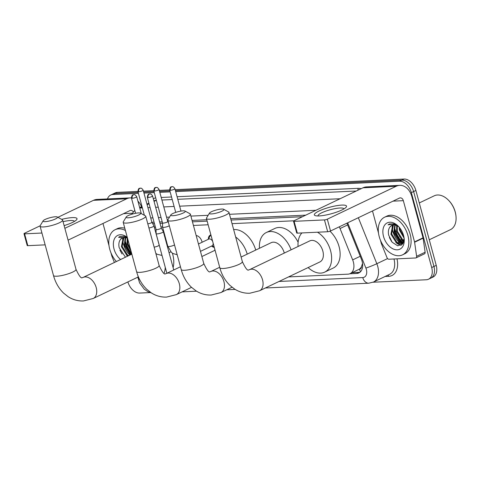 <?xml version="1.0" encoding="UTF-8"?>
<svg xmlns="http://www.w3.org/2000/svg" width="480" height="480" viewBox="0 0 480 480"><rect width="100%" height="100%" fill="white"/><g stroke="black" fill="none" stroke-linecap="round" stroke-linejoin="round"><path stroke-width="0.72" d="M208.35 239.178A6.672 4.386 64.5 0 1 210.366 235.08A6.672 4.386 64.5 0 1 210.888 234.888M196.176 235.542A6.672 4.386 64.5 0 1 201.954 241.626A6.672 4.386 64.5 0 1 202.104 242.262M361.482 266.628A12.51 8.226 64.5 0 1 359.346 269.166L359.496 269.16A4.17 2.742 -115.5 0 0 361.482 266.628L362.388 263.976A12.51 0.906 158.1 0 0 362.598 263.904M302.46 216.714L231.054 220.032M207.156 221.142L192.444 221.826M162.522 223.212L160.002 223.332M154.452 223.59L152.688 223.668M288.534 276.918L347.97 274.158A12.51 8.226 -115.5 0 0 350.148 273.624L359.346 269.166M137.7 277.236A12.51 8.226 -115.5 0 0 139.8 279.912M293.946 220.788L232.038 223.662M208.14 224.772L193.434 225.456M162.576 226.884L160.986 226.962M155.442 227.22L154.326 227.268M350.148 273.624A12.51 8.226 -115.5 0 0 352.662 259.89L340.05 228.54A12.51 8.226 -115.5 0 0 339.258 226.824M214.284 247.374A6.672 4.386 64.5 0 1 211.662 246.114M175.692 191.604L399.54 181.212A12.51 8.226 64.5 0 1 411.348 192.636L431.694 267.534L433.962 266.454A12.51 8.226 64.5 0 1 430.764 278.142A12.51 8.226 64.5 0 0 433.962 266.454L413.616 191.556L433.962 266.454L436.236 265.368A12.51 8.226 64.5 0 1 433.032 277.056L428.496 279.222A12.51 8.226 64.5 0 1 426.318 279.762L373.032 282.234M399.54 181.212L401.808 180.126A12.51 8.226 64.5 0 1 413.616 191.556A12.51 8.226 64.5 0 0 401.808 180.126L175.428 190.638L401.808 180.126L404.082 179.046A12.51 8.226 64.5 0 1 415.884 190.47L436.236 265.368M107.454 198.936A12.51 8.226 64.5 0 1 110.67 195.06A12.51 8.226 64.5 0 1 112.848 194.526L115.116 193.44L138.144 192.372L115.116 193.44A12.51 8.226 64.5 0 0 112.938 193.98A12.51 8.226 64.5 0 1 115.116 193.44L117.384 192.36L137.892 191.406M143.694 192.114L154.014 191.634L143.694 192.114M159.564 191.376L169.878 190.896L159.564 191.376M110.67 195.06L115.206 192.894A12.51 8.226 64.5 0 1 117.384 192.36M143.43 191.148L153.756 190.668M159.3 190.41L169.626 189.93M175.164 189.672L404.082 179.046M392.88 231.414A16.68 10.968 64.5 0 1 392.13 226.77A16.68 10.968 64.5 0 0 392.88 231.414A16.68 10.968 64.5 0 0 400.77 243.726A16.68 10.968 64.5 0 1 392.88 231.414M392.106 225.936A16.68 10.968 64.5 0 1 392.118 225.174A16.68 10.968 64.5 0 0 392.106 225.936M123.372 243.93A16.68 10.968 64.5 0 1 122.622 239.286A16.68 10.968 64.5 0 0 123.372 243.93A16.68 10.968 64.5 0 0 129.912 255.078A16.68 10.968 64.5 0 1 123.372 243.93M122.598 238.446A16.68 10.968 64.5 0 1 122.61 237.69A16.68 10.968 64.5 0 0 122.598 238.446M150.198 292.584L139.626 293.07A12.51 8.226 64.5 0 1 127.896 281.922M431.694 267.534A12.51 8.226 64.5 0 1 428.496 279.222M112.848 194.526L138.408 193.338M143.958 193.08L154.278 192.6M159.822 192.342L170.142 191.862M402.594 242.28A16.68 10.968 64.5 0 1 395.148 230.334M131.664 253.482A16.68 10.968 64.5 0 1 125.64 242.85M349.788 273.78L356.718 273.462A12.51 8.226 -115.5 0 0 358.896 272.922A12.51 8.226 -115.5 0 0 361.404 259.188L346.92 223.164M305.73 215.154L230.676 218.64M206.778 219.75L192.066 220.434M168.168 221.544L167.778 221.562M162.216 221.82L159.624 221.94M154.074 222.198L151.908 222.3M359.964 272.25A12.51 8.226 64.5 0 1 358.986 272.376L352.092 272.694M61.668 219.366A16.68 3.36 164.8 0 1 72.27 217.614A16.68 3.36 164.8 0 1 76.284 220.098A16.68 3.36 164.8 0 1 64.122 225.606M74.322 221.484A13.344 2.688 -15.2 0 0 74.298 221.352A13.344 2.688 -15.2 0 0 70.494 220.518A13.344 2.688 -15.2 0 0 63.054 221.67M131.418 197.904A16.68 12.114 87.3 0 0 130.218 197.88L96.996 199.422A16.68 12.114 87.3 0 0 93.486 200.316L57.9 217.314M141.522 206.712A16.68 12.114 87.3 0 0 137.904 201.132M130.218 197.88A16.68 12.114 87.3 0 0 126.708 198.774L64.86 228.318M40.14 225.798L24.582 233.232A2.088 0.42 -15.2 0 0 24 233.712A2.088 0.42 -15.2 0 0 24.594 233.838L27.81 245.664A2.088 0.42 164.8 0 1 27.21 245.532L24 233.712M41.94 233.034L24.594 233.838M45.156 244.86L27.81 245.664M68.07 240.144L129.924 210.6A4.17 3.03 -92.7 0 1 130.8 210.372A4.17 3.03 -92.7 0 1 133.254 211.86M102.978 223.47L108.996 245.61M110.946 252.792L111.804 255.948A2.088 1.368 -115.5 0 0 111.918 256.29L114.408 262.482M131.604 253.278A20.016 13.158 64.5 0 1 125.616 241.872M116.364 261.546A20.85 13.71 64.5 0 1 109.734 249.21A20.85 13.71 64.5 0 1 115.068 229.734A20.85 13.71 64.5 0 1 125.412 230.484M127.362 237.66L124.932 236.394L119.886 236.478L118.578 237.354L127.44 237.936M122.466 237.75L120.624 239.262A10.428 6.852 64.5 0 1 122.394 237.786A10.428 6.852 64.5 0 1 127.488 238.122M120.624 239.262C118.956 241.35 118.47 244.152 119.166 247.668L125.448 257.208M120.606 259.518A14.598 9.594 64.5 0 1 114.03 249.012A14.598 9.594 64.5 0 1 116.298 236.34A14.598 9.594 64.5 0 1 127.296 237.408M123.954 237.354L122.124 246.378L127.548 254.976L128.718 255.642M123.564 237.408L123.15 237.792L121.416 246.72L126.84 255.312L128.01 255.984M125.688 237.468L124.962 245.028L130.386 253.62L131.556 254.292M125.232 237.384L124.254 245.364L129.678 253.956L130.848 254.628M127.638 238.668L127.794 243.672L130.668 249.822M127.182 237.972L127.086 244.008L131.112 251.454M115.068 229.734L117.336 228.648A20.85 13.71 64.5 0 1 124.8 228.24M129.18 253.596L130.554 254.766M126.342 254.952L127.722 256.122M119.898 250.098L122.064 254.034M119.886 236.484L118.578 237.354M45.18 221.646A7.506 1.512 -15.2 0 0 53.928 219.612A7.506 1.512 -15.2 0 0 57.294 216.984A7.506 1.512 -15.2 0 0 55.392 216.768A7.506 1.512 -15.2 0 0 48.012 218.316A7.506 1.512 -15.2 0 0 43.116 220.836A7.506 1.512 -15.2 0 0 45.18 221.646M57.294 216.984L62.256 219.69A11.676 2.352 164.8 0 1 62.622 220.086A11.676 2.352 164.8 0 1 55.986 224.166A11.676 2.352 164.8 0 1 43.416 226.944A11.676 2.352 164.8 0 1 40.086 226.212A11.676 2.352 164.8 0 1 40.2 225.678L43.116 220.836M165.258 267.318A22.938 15.078 64.5 0 1 164.046 273.306M172.374 253.146A22.938 15.078 64.5 0 1 172.728 254.358A22.938 15.078 64.5 0 1 173.1 267.564M131.724 254.208A22.938 15.078 64.5 0 1 131.688 253.572M166.002 241.446A22.938 15.078 64.5 0 1 166.698 242.304M128.298 217.788A7.506 1.512 -15.2 0 0 137.046 215.754A7.506 1.512 -15.2 0 0 140.406 213.12A7.506 1.512 -15.2 0 0 138.504 212.91A7.506 1.512 -15.2 0 0 131.124 214.452A7.506 1.512 -15.2 0 0 126.228 216.972A7.506 1.512 -15.2 0 0 128.298 217.788M140.406 213.12L145.374 215.826A11.676 2.352 164.8 0 1 145.74 216.228A11.676 2.352 164.8 0 1 139.098 220.308A11.676 2.352 164.8 0 1 126.534 223.08A11.676 2.352 164.8 0 1 123.204 222.354A11.676 2.352 164.8 0 1 123.318 221.82L126.228 216.972M214.842 250.35A22.938 15.078 64.5 0 1 214.782 249.21M235.668 237.024A22.938 15.078 64.5 0 1 247.218 254.13M233.652 229.59A22.938 15.078 64.5 0 1 255.726 250.062M172.92 215.712A7.506 1.512 -15.2 0 0 181.668 213.684A7.506 1.512 -15.2 0 0 185.028 211.05A7.506 1.512 -15.2 0 0 183.126 210.84A7.506 1.512 -15.2 0 0 175.746 212.382A7.506 1.512 -15.2 0 0 170.85 214.902A7.506 1.512 -15.2 0 0 172.92 215.712M185.028 211.05L189.996 213.756A11.676 2.352 164.8 0 1 190.362 214.158A11.676 2.352 164.8 0 1 183.72 218.232A11.676 2.352 164.8 0 1 171.156 221.01A11.676 2.352 164.8 0 1 167.826 220.278A11.676 2.352 164.8 0 1 167.94 219.75L170.85 214.902M284.286 253.068A11.676 7.674 -115.5 0 0 284.226 252.846A11.676 7.674 -115.5 0 0 271.176 242.682L241.11 257.046M259.464 248.28A22.938 15.078 64.5 0 1 266.322 232.524A22.938 15.078 64.5 0 1 291.108 249.81M266.322 232.524L274.83 228.462A22.938 15.078 64.5 0 1 298.104 242.22M211.524 213.924A7.506 1.512 -15.2 0 0 220.272 211.89A7.506 1.512 -15.2 0 0 223.638 209.256A7.506 1.512 -15.2 0 0 221.736 209.046A7.506 1.512 -15.2 0 0 214.356 210.588A7.506 1.512 -15.2 0 0 209.46 213.108A7.506 1.512 -15.2 0 0 211.524 213.924M223.638 209.256L228.6 211.962A11.676 2.352 164.8 0 1 228.972 212.364A11.676 2.352 164.8 0 1 222.33 216.444A11.676 2.352 164.8 0 1 209.76 219.216A11.676 2.352 164.8 0 1 206.436 218.484A11.676 2.352 164.8 0 1 206.55 217.956L209.46 213.108M319.848 261.966A11.676 7.674 -115.5 0 0 322.836 251.052A11.676 7.674 -115.5 0 0 309.78 240.888L249.498 269.688A11.676 7.674 -115.5 0 1 251.532 269.184A11.676 7.674 -115.5 0 1 262.548 279.852A11.676 7.674 -115.5 0 1 259.56 290.76L319.848 261.966M317.472 232.212A22.938 15.078 64.5 0 1 330.57 250.698A22.938 15.078 64.5 0 1 324.702 272.124A22.938 15.078 64.5 0 1 308.136 267.558M329.988 231.222A22.938 15.078 64.5 0 1 339.072 246.63A22.938 15.078 64.5 0 1 333.21 268.062L324.702 272.124M298.074 246.486A22.938 15.078 64.5 0 1 301.914 232.938M147.33 197.364C147.954 192.456 149.562 194.682 149.82 193.95A2.712 1.968 -92.7 0 0 149.25 194.094A2.712 1.968 87.3 0 0 148.104 197.538A2.712 0.546 -15.2 0 1 147.33 197.364L156.048 229.452A2.712 0.546 -15.2 0 1 156.042 229.428L156.108 233.628A3.756 0.756 -15.2 0 0 156.114 233.67A3.756 0.756 -15.2 0 0 157.182 233.904A3.756 0.756 -15.2 0 0 162.312 232.566A3.756 0.756 -15.2 0 0 163.356 231.702A3.756 0.756 -15.2 0 0 163.344 231.666L161.274 228.018A2.712 0.546 -15.2 0 0 161.268 228.006M156.048 229.452A2.712 0.546 -15.2 0 0 156.822 229.626A2.712 0.546 -15.2 0 0 160.524 228.654A2.712 0.546 -15.2 0 0 161.28 228.03L152.562 195.948C150.516 192.87 149.766 194.274 149.82 193.95M148.938 227.994A3.756 0.756 -15.2 0 0 152.916 226.788A3.756 0.756 -15.2 0 0 153.96 225.924A3.756 0.756 -15.2 0 0 153.948 225.888L151.878 222.246M147.804 223.818A2.712 0.546 -15.2 0 0 151.128 222.882A2.712 0.546 -15.2 0 0 151.884 222.258A2.712 0.546 -15.2 0 0 151.872 222.228M162.516 222.912A2.712 0.546 -15.2 0 0 162.516 222.942L162.576 227.118A3.756 0.756 -15.2 0 0 162.582 227.154A3.756 0.756 -15.2 0 0 163.656 227.394A3.756 0.756 -15.2 0 0 168.786 226.05A3.756 0.756 -15.2 0 0 169.314 225.768M153.804 190.854C154.428 185.94 156.03 188.166 156.294 187.434A2.712 1.968 -92.7 0 0 155.718 187.584A2.712 1.968 87.3 0 0 154.572 191.022A2.712 0.546 -15.2 0 1 153.804 190.854L162.516 222.942A2.712 0.546 -15.2 0 0 163.29 223.11A2.712 0.546 -15.2 0 0 166.998 222.144A2.712 0.546 -15.2 0 0 167.748 221.52A2.712 0.546 -15.2 0 0 167.742 221.496M196.83 235.668A6.258 4.11 -115.5 0 0 196.206 235.662M200.472 251.358L212.022 245.838A3.756 2.466 -115.5 0 0 213.132 243.144M210.99 235.248A6.258 4.11 -115.5 0 0 209.76 236.52L208.272 239.31M212.694 241.53A3.756 2.466 -115.5 0 0 208.788 239.07L198.468 243.996M319.092 215.934A16.68 3.36 164.8 0 1 315.708 215.754A16.68 3.36 164.8 0 1 321.276 210.036A16.68 3.36 164.8 0 1 341.778 205.098A16.68 3.36 164.8 0 1 345.792 207.582A16.68 3.36 164.8 0 1 319.092 215.934M343.83 208.968A13.344 2.688 -15.2 0 0 343.812 208.836A13.344 2.688 -15.2 0 0 340.008 208.002A13.344 2.688 -15.2 0 0 325.644 211.176A13.344 2.688 -15.2 0 0 318.054 215.838A13.344 2.688 -15.2 0 0 318.102 215.958M414.606 242.232A2.088 1.368 -115.5 0 0 414.54 241.89L423.042 237.822A2.088 1.368 64.5 0 1 423.114 238.17L414.606 242.232L416.616 256.284A2.088 1.368 -115.5 0 1 416.01 257.886A2.088 1.368 -115.5 0 1 415.644 257.976L388.866 259.224A2.088 1.368 -115.5 0 1 387.012 257.658L381.426 243.774A2.088 1.368 -115.5 0 1 381.312 243.432L380.454 240.276M423.042 237.822L411.846 196.608A16.68 12.114 87.3 0 0 399.732 185.364A16.68 12.114 87.3 0 0 396.216 186.258L327.312 219.174L330.528 231L399.432 198.084A4.17 3.03 -92.7 0 1 400.308 197.862A4.17 3.03 -92.7 0 1 403.338 200.67L414.54 241.89M423.114 238.17L425.118 252.222A2.088 1.368 64.5 0 1 424.518 253.824L416.01 257.886M399.732 185.364L366.504 186.906A16.68 12.114 87.3 0 0 362.994 187.8L294.09 220.716A2.088 0.42 -15.2 0 0 293.508 221.196A2.088 0.42 -15.2 0 0 294.102 221.322L297.318 233.148A2.088 0.42 164.8 0 1 296.724 233.022L293.508 221.196M330.528 231A2.088 0.42 164.8 0 1 327.678 231.738L324.462 219.918L294.102 221.322M324.462 219.918A2.088 0.42 -15.2 0 0 327.312 219.174M327.678 231.738L297.318 233.148M372.492 210.954L378.504 233.094M419.274 202.95L434.244 195.804A18.768 12.336 64.5 0 1 448.092 199.818L448.404 200.124A17.934 11.79 64.5 0 1 455.22 211.89A17.934 11.79 64.5 0 1 455.958 215.94L456 216.372A18.768 12.336 64.5 0 1 450.426 229.668L429.276 239.766M448.092 199.818A18.768 12.336 64.5 0 1 455.226 212.136A18.768 12.336 64.5 0 1 456 216.372M403.53 242.028A18.768 12.336 64.5 0 1 401.028 239.316M402.09 241.848A20.016 13.158 64.5 0 1 395.124 229.356M407.88 235.368A20.85 13.71 64.5 0 1 402.546 254.844A20.85 13.71 64.5 0 1 379.242 236.694A20.85 13.71 64.5 0 1 384.576 217.218A20.85 13.71 64.5 0 1 407.88 235.368M384.576 217.218L386.844 216.132A20.85 13.71 64.5 0 1 410.148 234.282A20.85 13.71 64.5 0 1 404.82 253.764L402.546 254.844M398.448 226.392L394.44 223.878L389.394 223.968L388.086 224.838L393.252 223.992L398.772 226.74M391.974 225.24L390.132 226.746A10.428 6.852 64.5 0 1 391.902 225.27A10.428 6.852 64.5 0 1 398.868 226.848M390.132 226.746C388.464 228.84 387.978 231.642 388.68 235.158L392.148 242.244L397.674 245.79L402.42 244.206L404.118 238.362M383.538 236.496A14.598 9.594 64.5 0 1 386.28 223.452A14.598 9.594 64.5 0 1 398.04 225.984A14.598 9.594 64.5 0 1 403.584 235.566A14.598 9.594 64.5 0 1 404.19 238.86A14.598 9.594 64.5 0 1 396.084 249.786A14.598 9.594 64.5 0 1 383.538 236.496M393.468 224.838L391.632 233.868L397.062 242.46L402.09 243.492M393.072 224.898L392.658 225.276L390.924 234.204L396.348 242.796L401.742 243.678L403.758 241.62M395.196 224.952L394.47 232.512L399.894 241.104L403.302 242.364M394.74 224.874L393.762 232.848L399.186 241.446L403.026 242.706M397.236 225.732L397.302 231.156L402.732 239.748L404.004 240.468M396.69 225.456L396.594 231.492L402.024 240.09L403.896 241.044M399.858 228.036L400.14 229.8L403.92 237M399.09 227.1L399.432 230.142L404.112 238.176M401.742 243.678L403.344 242.754M398.688 241.08L402.138 243.462M402.174 243.474L402.798 243.714M395.85 242.436L397.674 243.918L401.028 245.34M403.464 240.882L403.872 241.158M400.626 242.232L402.426 243.258M402.522 243.306L402.954 243.474M397.788 243.588L401.328 245.16M389.406 237.582L391.572 241.518M389.394 223.968L388.086 224.838M359.496 269.16A12.51 9.084 87.3 0 0 360.474 271.788M347.628 224.922L340.05 228.54M360.234 256.272L352.662 259.89M415.884 190.47L411.348 192.636M398.97 236.964L398.52 237.18M279.036 281.46L362.766 277.572A8.34 5.484 -115.5 0 0 366.348 269.418A8.34 5.484 -115.5 0 0 365.892 268.056L347.688 222.798M358.332 217.716L376.83 263.712A16.68 10.968 64.5 0 1 377.748 266.442A16.68 10.968 64.5 0 1 373.482 282.03L389.646 274.308A16.68 10.968 -115.5 0 0 393.984 258.984M387.588 258.576L376.83 263.712A8.34 0.6 158.1 0 1 365.892 268.056M396.984 258.846A18.768 12.336 64.5 0 1 388.692 276.318L385.092 276.486M153.336 198.798A18.768 12.336 64.5 0 1 155.706 197.856M161.214 197.466L171.534 196.986M177.084 196.734L357.936 188.334A18.768 12.336 64.5 0 1 361.122 188.694M139.782 208.05A16.68 10.968 64.5 0 1 140.19 208.02L142.146 207.09M147.12 204.714L149.07 203.778M154.044 201.408L156.354 200.298A16.68 10.968 -115.5 0 0 153.888 200.826M139.83 208.212A8.34 6.054 -92.7 0 1 140.19 208.02L142.368 207.918M147.918 207.66L150.102 207.564M155.646 207.306L158.238 207.186M163.788 206.928L174.102 206.448M179.652 206.19L340.098 198.738M356.256 191.016L177.78 199.308M172.236 199.566L161.916 200.04M315.912 210.288L229.494 214.302M208.146 215.292L190.89 216.096M169.536 217.086L166.584 217.224M161.034 217.482L158.448 217.602M152.898 217.86L150.714 217.962M357.726 190.314A2.088 1.512 87.3 0 0 357.936 188.334M388.692 276.318A2.088 1.512 87.3 0 0 387.918 275.136M265.344 287.994L368.82 283.194A8.34 6.054 -92.7 0 1 362.766 277.572M358.986 272.376L356.718 273.462M126.708 198.774L93.486 200.316M132.228 213.258L123.504 213.666M131.706 253.944A16.68 10.968 64.5 0 1 125.358 242.982M138.396 276.9L93.216 298.482L83.46 300.954C78.03 301.152 72.972 299.772 68.286 296.802L63.576 293.094C58.752 288.366 55.386 282.492 53.478 275.484A11.676 2.352 -15.2 0 0 56.802 276.216A11.676 2.352 -15.2 0 0 69.372 273.438A11.676 2.352 -15.2 0 0 76.014 269.364L62.622 220.086M93.216 298.482A11.676 7.674 -115.5 0 0 96.204 287.574A11.676 7.674 -115.5 0 0 85.182 276.912A11.676 7.674 -115.5 0 0 83.148 277.41L82.374 277.626C81.228 278.736 79.104 275.976 76.014 269.364M191.526 287.364L176.334 294.624L166.578 297.096C161.148 297.294 156.09 295.908 151.398 292.944L146.688 289.236C141.87 284.502 138.504 278.634 136.59 271.626A11.676 2.352 -15.2 0 0 139.92 272.358A11.676 2.352 -15.2 0 0 152.484 269.58A11.676 2.352 -15.2 0 0 159.126 265.5L145.74 216.228M176.334 294.624A11.676 7.674 -115.5 0 0 179.316 283.716A11.676 7.674 -115.5 0 0 168.3 273.054A11.676 7.674 -115.5 0 0 166.266 273.552L165.492 273.768C164.34 274.872 162.222 272.118 159.126 265.5M232.062 287.244L220.956 292.554L211.2 295.026C205.77 295.224 200.712 293.838 196.02 290.868L191.316 287.16C186.492 282.432 183.126 276.564 181.212 269.556A11.676 2.352 -15.2 0 0 184.542 270.282A11.676 2.352 -15.2 0 0 197.106 267.51A11.676 2.352 -15.2 0 0 203.748 263.43L190.362 214.158M220.956 292.554A11.676 7.674 -115.5 0 0 223.938 281.646A11.676 7.674 -115.5 0 0 212.922 270.978A11.676 7.674 -115.5 0 0 210.888 271.482L210.114 271.698C208.968 272.802 206.844 270.048 203.748 263.43M259.56 290.76L249.804 293.232C244.38 293.43 239.316 292.044 234.63 289.074L229.92 285.372C225.096 280.638 221.73 274.77 219.822 267.762A11.676 2.352 -15.2 0 0 223.152 268.494A11.676 2.352 -15.2 0 0 235.716 265.716A11.676 2.352 -15.2 0 0 242.358 261.636L228.972 212.364M132.234 198.276A2.712 1.968 87.3 0 1 133.38 194.832A2.712 1.968 -92.7 0 1 133.95 194.682C133.692 195.414 132.09 193.194 131.46 198.102A2.712 0.546 -15.2 0 0 132.234 198.276A2.712 0.546 -15.2 0 0 135.15 197.628A2.712 0.546 -15.2 0 0 136.692 196.68L141.294 213.606M148.104 197.538A2.712 0.546 -15.2 0 0 151.02 196.89A2.712 0.546 -15.2 0 0 152.562 195.948M138.708 191.76A2.712 1.968 87.3 0 1 139.854 188.316A2.712 1.968 -92.7 0 1 140.424 188.172C140.166 188.904 138.564 186.678 137.934 191.592A2.712 0.546 -15.2 0 0 138.708 191.76A2.712 0.546 -15.2 0 0 141.624 191.118A2.712 0.546 -15.2 0 0 143.166 190.17L151.884 222.258M154.14 247.152A3.756 0.756 -15.2 0 0 159.168 245.082L153.96 225.924M177.18 254.712L172.974 253.524L171.438 252.414L167.79 246.312A3.756 0.756 -15.2 0 0 168.858 246.552A3.756 0.756 -15.2 0 0 169.026 246.54A3.756 0.756 -15.2 0 0 174.522 244.926M154.572 191.022A2.712 0.546 -15.2 0 0 157.494 190.38A2.712 0.546 -15.2 0 0 159.03 189.432L167.748 221.52L168.54 222.906M170.442 190.29A2.712 1.968 87.3 0 1 171.588 186.846A2.712 1.968 -92.7 0 1 172.158 186.702C171.9 187.428 170.292 185.208 169.668 190.116A2.712 0.546 -15.2 0 0 170.442 190.29A2.712 0.546 -15.2 0 0 173.358 189.642A2.712 0.546 -15.2 0 0 174.9 188.694L180.984 211.08M396.216 186.258L362.994 187.8M403.338 200.67L393.012 201.15M416.616 256.284L425.118 252.222M401.97 242.13A16.68 10.968 64.5 0 1 394.866 230.466M137.79 276.996L139.62 282.954L144.216 289.14L147.87 291.654L151.272 292.86M139.662 207.606L141.984 206.496M146.958 204.12L148.908 203.184M134.784 210.342L131.64 214.29M368.82 283.194L373.482 282.03M182.118 291.864L196.542 291.192M226.74 289.788L235.152 289.398M53.478 275.484L40.086 226.212M131.844 254.154L83.148 277.41M136.59 271.626L123.204 222.354M215.064 250.242L201.876 256.542M180.456 266.772L166.266 273.552M181.212 269.556L167.826 220.278M219.69 267.276L210.888 271.482M242.358 261.636C245.454 268.254 247.572 271.008 248.724 269.904L249.498 269.688M219.822 267.762L206.436 218.484M131.46 198.102L135.588 213.288M136.692 196.68C134.646 193.608 133.896 195.012 133.95 194.682M173.754 269.976L163.356 231.702M166.872 273.264L156.114 233.67M170.826 251.832L169.056 252.678M155.832 253.374L157.104 254.262L162.024 255.426M167.466 245.118L167.058 245.316M159.168 245.082L159.414 245.832M137.934 191.592L144.372 215.28M143.166 190.17C141.12 187.092 140.37 188.496 140.424 188.172M167.79 246.312L162.582 227.154M159.03 189.432C156.984 186.354 156.234 187.764 156.294 187.434M211.512 246.084L214.068 246.576M169.668 190.116L175.722 212.394M174.9 188.694C172.854 185.622 172.104 187.026 172.158 186.702"/></g></svg>
